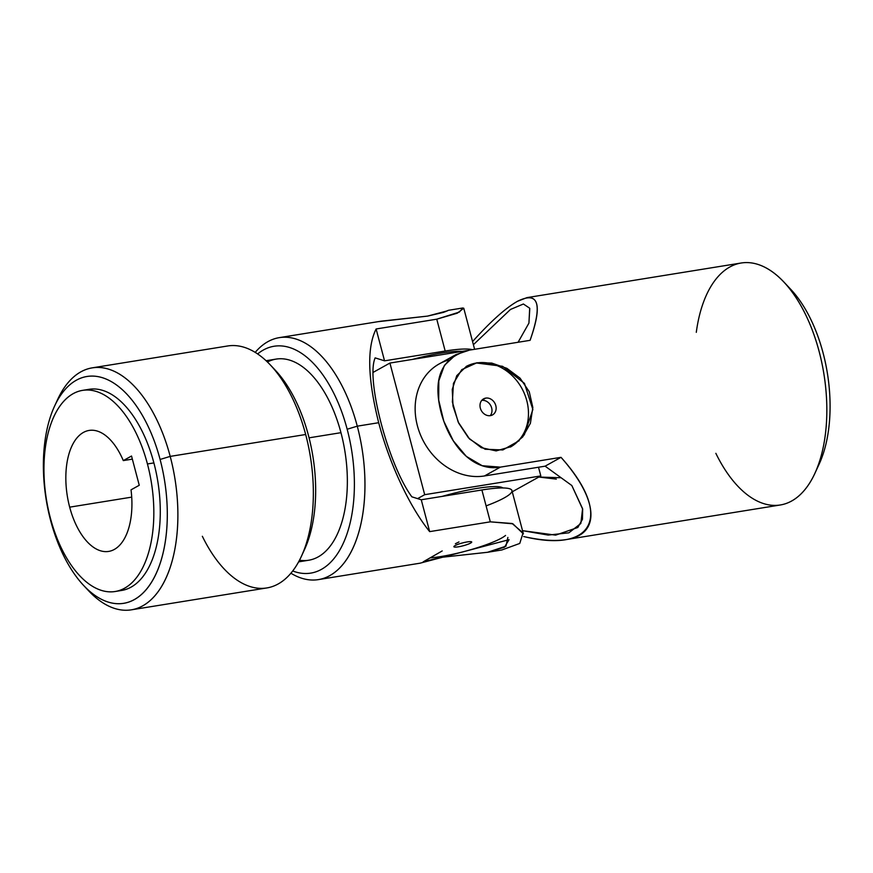<?xml version="1.0" encoding="UTF-8"?>
<svg xmlns="http://www.w3.org/2000/svg" width="873" height="873" viewBox="0 0 873 873"><rect width="100%" height="100%" fill="white"/><g stroke="black" fill="none" stroke-linecap="round" stroke-linejoin="round"><path stroke-width="1.31" d="M519.206 440.679L502.815 449.955L485.115 449.246L469.587 439.032L458.172 422.03L452.367 401.962L453.447 383.356L461.762 369.639L476.472 362.993A45.963 38.532 60.9 0 0 466.171 366.464A45.963 38.532 -119.1 0 1 476.472 362.993A45.963 38.532 -119.1 0 1 524.564 394.029A45.963 38.532 -119.1 0 1 510.749 446.845A45.963 38.532 60.9 0 0 524.564 394.029A45.963 38.532 60.9 0 0 476.472 362.993L502.575 366.3L524.466 383.389L532.857 409.513L524.291 434.896M485.748 398.099A9.188 7.704 -119.1 0 1 495.929 410.179A9.188 7.704 -119.1 0 1 482.529 412.34A9.188 7.704 -119.1 0 1 485.748 398.099A9.188 7.704 60.9 0 0 483.609 398.841A9.188 7.704 60.9 0 0 481.339 410.616A9.188 7.704 60.9 0 0 492.536 414.904A9.188 7.704 60.9 0 0 495.384 404.352A9.188 7.704 60.9 0 0 485.748 398.099L481.841 400.271L485.748 398.099M455.859 354.667L439.25 363.899A61.285 51.365 60.9 0 0 420.229 434.285A61.285 51.365 60.9 0 0 484.471 475.96L545.112 466.171L571.837 485.53L582.662 509.134L582.466 519.315L577.817 527.478L555.643 535.138L522.534 530.664L548.189 535.084L568.858 532.825L580.829 523.494L582.597 508.719L571.837 485.53L545.112 466.171L484.471 475.96L500.371 467.131L482.212 465.724L466.313 456.372L453.338 440.865L443.811 421.223L438.704 400.172L438.803 380.857L444.422 365.361L455.859 354.667L469.456 350.128L530.097 340.328C542.722 303.837 538.51 290.829 517.471 301.305C505.653 308.005 490.681 321.428 472.566 341.572C490.681 321.428 505.653 308.005 517.471 301.305L526.986 297.617C539.579 296.362 540.616 310.592 530.097 340.328L469.456 350.128C441.694 357.046 432.266 377.9 441.16 412.711C449.595 444.368 472.38 472.02 500.371 467.131L561.012 457.332C598.9 499.978 601.028 534.494 566.075 539.601L780.298 504.987A122.558 63.947 -99.2 0 0 823.872 373.797A122.558 63.947 -99.2 0 0 741.199 263.002A122.558 63.947 -99.2 0 0 729.828 266.996A122.558 63.947 80.8 0 1 783.899 282.034A122.558 63.947 80.8 0 1 814.825 473.472A122.558 63.947 80.8 0 1 715.849 453.327M566.075 539.601C554.759 541.369 540.627 540.354 523.669 536.535C594.589 553.711 612.868 514.917 561.012 457.332L500.371 467.131L484.471 475.96A61.285 51.365 -119.1 0 1 418.2 428.578A61.285 51.365 -119.1 0 1 448.722 360.014M529.791 308.485L528.929 323.108L518.093 342.271L528.929 323.108L529.693 308.213L523.396 304L510.476 309.457L473.395 344.693M561.088 477.738L538.772 477.051L556.319 479.102M814.825 473.472L819.125 464.185A111.831 58.349 -99.2 0 0 790.905 289.498L783.899 282.034M696.294 332.329A122.558 63.947 80.8 0 1 729.828 266.996M787.435 286.028A111.831 58.349 80.8 0 1 816.932 468.572M545.112 466.171L561.012 457.332L545.112 466.171M476.887 362.775L466.531 366.267L456.754 375.663L452.247 389.445L453.022 406.098L458.718 423.187L468.452 437.82L481.274 447.674L496.148 450.904L511.174 446.616L522.709 436.937L530.402 423.296L532.836 407.495L529.245 391.704L520.068 378.151L506.897 368.341L491.75 363.07L476.887 362.775M481.743 400.391A9.188 7.704 -119.1 0 1 490.648 405.443A9.188 7.704 -119.1 0 1 490.233 415.668A9.188 7.704 60.9 0 0 490.648 405.443A9.188 7.704 60.9 0 0 481.743 400.391M389.915 363.059L466.684 350.651L389.915 363.059L424.693 494.685L417.6 498.625L424.693 494.685L540.813 475.927L424.693 494.685L389.915 363.059L373.415 372.225L389.915 363.059M512.255 491.783L540.813 475.927L538.51 467.23L540.813 475.927L512.255 491.783M442.131 496.399A53.624 8.479 -14.8 0 1 502.924 487.963A53.624 8.479 165.2 0 0 442.131 496.399M462.133 351.393A53.624 8.479 165.2 0 0 412.536 359.403A53.624 8.479 -14.8 0 1 462.133 351.393M131.714 497.13L69.676 507.158A61.285 31.974 -99.2 0 0 108.656 551.42A61.285 31.974 -99.2 0 0 131.026 489.84A61.285 31.974 80.8 0 1 110.533 551.005A61.285 31.974 80.8 0 1 69.676 507.158A61.285 31.974 80.8 0 1 79.869 434.94A61.285 31.974 80.8 0 1 123.3 460.595L131.528 456.022L139.254 485.268L131.528 456.022L123.3 460.595A61.285 31.974 -99.2 0 0 89.111 430.433A61.285 31.974 -99.2 0 0 69.676 507.158L131.714 497.13M507.879 537.441L505.936 546.203L487.527 552.293L501.811 549.979L519.751 543.442L523.069 532.912L512.135 523.494L490.31 521.836L429.669 531.624C409.546 506.7 389.423 463.705 378.696 422.707L357.275 426.166A122.558 63.947 80.8 0 1 318.405 579.607A122.558 63.947 80.8 0 1 290.895 573.212A122.558 63.947 -99.2 0 0 353.314 547.273A122.558 63.947 -99.2 0 0 357.275 426.166L378.696 422.707C367.664 378.762 366.813 347.519 376.132 328.979L436.762 319.18L459.427 312.054L462.712 307.994L448.427 310.308L443.539 312.359L427.574 316.102L381.141 321.177L279.316 337.633A122.558 63.947 80.8 0 1 357.275 426.166A122.558 63.947 -99.2 0 0 255.222 352.365A122.558 63.947 80.8 0 1 279.316 337.633M487.527 552.293L441.083 557.367L423.219 561.775L441.083 557.367L487.778 552.249L504.452 547.196L509.068 539.678L420.197 563.15M424.038 561.35L442.196 550.95M455.4 543.726L458.98 541.937M445.448 311.683L446.278 311.257M440.865 556.548A45.963 7.268 165.2 0 0 505.554 535.433A45.963 7.268 -14.8 0 1 440.865 556.548A45.963 7.268 -14.8 0 1 430.302 557.858A45.963 7.268 165.2 0 0 440.865 556.548L441.083 557.367L440.865 556.548M467.153 541.937A9.188 1.451 -14.8 0 1 467.284 544.512A9.188 1.451 -14.8 0 1 453.873 546.673A9.188 1.451 -14.8 0 1 467.153 541.937A9.188 1.451 165.2 0 0 458.129 544.283A9.188 1.451 165.2 0 0 453.884 546.727A9.188 1.451 165.2 0 0 463.137 545.778A9.188 1.451 165.2 0 0 471.66 542.024A9.188 1.451 165.2 0 0 467.153 541.937M115.138 591.501L121.587 590.464A101.879 53.155 -99.2 0 0 153.888 462.908L147.439 463.956A101.879 53.155 -99.2 0 0 52.347 420.186A101.879 53.155 -99.2 0 0 96.859 588.642A101.879 53.155 -99.2 0 0 147.439 463.956A101.879 53.155 80.8 0 1 115.138 591.501A101.879 53.155 80.8 0 1 46.4 499.411A101.879 53.155 80.8 0 1 82.629 390.351A101.879 53.155 80.8 0 1 147.439 463.956L153.888 462.908A101.879 53.155 -99.2 0 0 89.09 389.314L82.629 390.351M139.254 485.268L131.026 489.84L139.254 485.268M462.788 307.983L463.759 308.234L457.256 313.2L436.762 319.18L445.186 351.033L384.546 360.833L445.186 351.033L436.762 319.18L376.121 328.979L384.546 360.833L375.15 357.886C365.656 379.177 388.594 465.56 411.86 496.824C388.594 465.56 365.656 379.177 375.15 357.886L384.546 360.833L376.121 328.979C366.813 347.519 367.664 378.762 378.696 422.707C389.423 463.705 409.546 506.7 429.669 531.624L421.255 499.771L411.86 496.824L421.255 499.771L429.669 531.624L490.31 521.836L481.896 489.971L421.255 499.771L481.896 489.971L490.31 521.836L512.909 523.811L523.396 533.927L511.927 490.55A61.285 9.69 165.2 0 0 481.896 489.971A61.285 9.69 -14.8 0 1 486.097 505.882M83.633 585.467L88.631 590.803A122.558 63.947 -99.2 0 0 161.429 586.689A122.558 63.947 -99.2 0 0 170.202 456.393L160.097 459.46A114.898 59.953 -99.2 0 0 52.849 410.103A114.898 59.953 -99.2 0 0 103.047 600.089A114.898 59.953 -99.2 0 0 160.097 459.46A114.898 59.953 80.8 0 1 151.88 581.614A114.898 59.953 80.8 0 1 83.633 585.467A114.898 59.953 80.8 0 1 54.639 406A114.898 59.953 80.8 0 1 160.097 459.46L170.202 456.393A122.558 63.947 -99.2 0 0 57.705 399.365L54.639 406M85.892 390.024A101.879 53.155 80.8 0 1 153.888 462.908A101.879 53.155 80.8 0 1 118.324 590.792M56.188 402.813A122.558 63.947 80.8 0 1 92.232 367.849A122.558 63.947 80.8 0 1 170.202 456.393A122.558 63.947 80.8 0 1 131.332 609.834A122.558 63.947 80.8 0 1 86.111 588.009M131.332 609.834L266.8 587.944A122.558 63.947 -99.2 0 0 305.67 434.503L170.202 456.393L305.67 434.503A122.558 63.947 -99.2 0 0 227.711 345.97L92.232 367.849M272.922 367.795A114.898 59.953 80.8 0 1 302.844 552.991A114.898 59.953 -99.2 0 0 304.404 549.804A114.898 59.953 -99.2 0 0 275.41 370.327L270.401 365.001A122.558 63.947 80.8 0 1 305.67 434.503A122.558 63.947 80.8 0 1 301.338 556.439A122.558 63.947 80.8 0 1 202.35 536.284M298.599 561.863L308.66 560.237A101.879 53.155 -99.2 0 0 340.961 432.681L309.075 437.831L340.961 432.681A101.879 53.155 -99.2 0 0 276.163 359.087L266.101 360.713M347.17 429.232A114.898 59.953 -99.2 0 0 257.644 353.936A114.898 59.953 80.8 0 1 347.17 429.232A114.898 59.953 80.8 0 1 292.706 570.964A114.898 59.953 -99.2 0 0 347.17 429.232L357.275 426.166L347.17 429.232M267.454 362A101.879 53.155 80.8 0 1 340.961 432.681A101.879 53.155 80.8 0 1 299.483 560.204M445.186 351.033A61.285 9.69 -14.8 0 1 472.348 349.658A61.285 9.69 165.2 0 0 445.186 351.033M132.347 459.133L123.3 460.595L132.347 459.133M378.424 321.646L427.574 316.102L447.587 310.799M741.199 263.002L526.986 297.617M510.389 447.052L511.174 446.616M318.405 579.607L420.24 563.161M304.404 549.804L301.338 556.439M474.606 349.298L463.77 308.245"/></g></svg>
